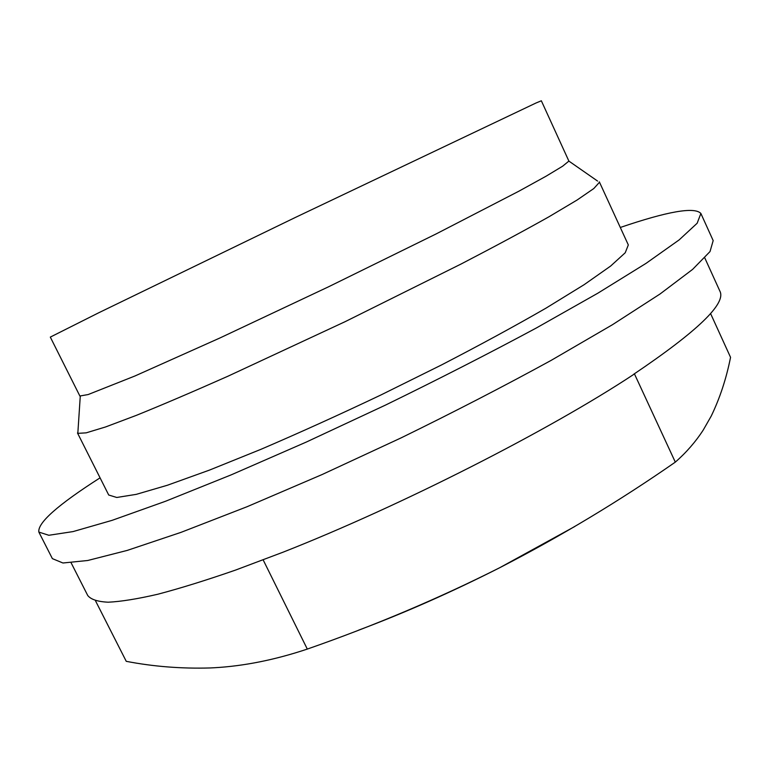 <?xml version="1.0" encoding="UTF-8"?>
<svg xmlns="http://www.w3.org/2000/svg" width="769" height="769" viewBox="0 0 769 769"><rect width="100%" height="100%" fill="white"/><g stroke="black" fill="none" stroke-linecap="round" stroke-linejoin="round"><path stroke-width="1.15" d="M263.161 559.899L307.302 649.084C374.282 625.735 438.436 598.609 499.763 567.695C560.851 536.233 619.362 501.052 675.307 462.131C686.294 452.518 695.609 441.8 703.27 429.996L711.219 416.087C719.899 398.111 726.34 378.531 730.55 357.335L710.546 313.473M634.406 373.811L675.307 462.131M633.791 374.215L633.502 374.397C697.627 331.17 726.426 303.428 719.899 291.163L704.789 257.923M568.887 161.096L562.648 166.191L546.057 176.216L518.95 191.164L436.186 233.901L328.498 286.818L219.953 337.966L134.921 375.993L88.137 394.555L79.87 396.006L50.312 337.101L98.615 312.829L295.161 217.55L535.993 103.008L541.347 100.787L568.887 161.096L597.561 181.051M77.967 431.111L77.823 433.36L86.157 432.851L105.593 426.949L136.286 415.385C162.134 404.917 192.711 391.854 227.999 376.195L345.243 321.615L461.044 264.036C495.294 246.234 524.583 230.489 548.893 216.82L577.077 200.036L593.812 188.53L599.407 182.34M77.486 432.985L108.708 495.005L116.744 497.476L136.248 494.361L167.392 485.249L209.524 470.08L261.018 449.288C299.199 432.909 339.071 414.856 380.617 395.122L441.358 365.025C480.298 344.868 515.153 325.921 545.942 308.177L584.084 284.713L610.634 266.055L625.226 252.761L628.321 244.936L599.33 181.84M100.066 477.837C57.848 504.839 37.441 522.91 38.854 532.081L48.812 535.272L73.036 531.59L112.101 520.344L165.498 501.273L231.315 474.809L306.168 442.117L385.432 405.119C438.811 379.069 489.017 353.413 536.041 328.152L597.792 293.229L645.998 263.392L679.171 239.88L697.156 223.241L700.876 213.465C694.59 206.65 667.732 211.321 620.295 227.47M38.854 532.081L52.379 558.63L62.923 562.995L87.695 560.505L127.25 550.402L181.032 532.35L247.08 506.713L322.009 474.588L401.178 437.849C454.421 411.8 504.406 385.98 551.142 360.382L612.393 324.758L660.042 293.989L692.619 269.381L710.018 251.569L713.18 240.61L700.876 213.465M71.152 562.87L87.753 595.533C90.905 599.484 97.721 601.714 108.208 602.204C120.887 601.608 137.401 598.955 157.77 594.245C180.292 588.314 206.198 580.268 235.506 570.098L283.165 552.142C401.235 505.675 549.162 430.323 633.56 374.532M358.489 630.205C404.561 612.931 451.653 592.092 499.763 567.695L574.847 526.467M307.302 649.084C275.004 659.869 243.917 666.098 214.051 667.761L210.11 667.953C181.321 668.78 153.367 666.569 126.251 661.33L95.529 600.858M80.264 396.256L77.823 433.36"/></g></svg>
